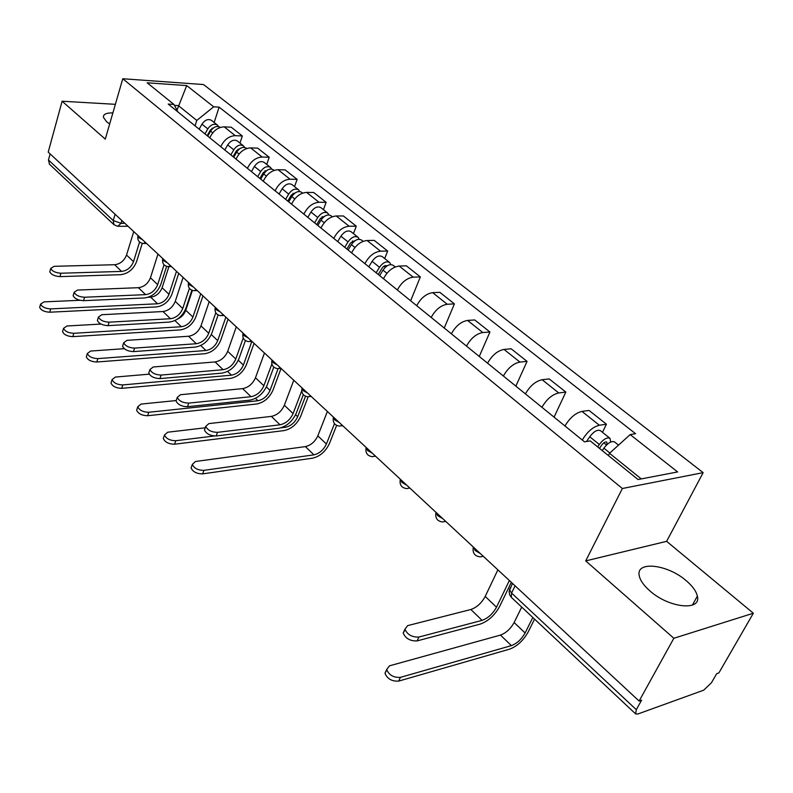 <?xml version="1.0" encoding="UTF-8"?>
<svg xmlns="http://www.w3.org/2000/svg" width="793" height="793" viewBox="0 0 793 793"><rect width="100%" height="100%" fill="white"/><g stroke="black" fill="none" stroke-linecap="round" stroke-linejoin="round"><path stroke-width="1.19" d="M112.874 112.913C106.232 112.804 103.1 114.291 103.457 117.384L106.589 121.706L109.672 123.966M649.794 590.805C668.727 608.003 701.666 611.433 697.364 596.118C696.244 591.231 692.567 586.126 686.302 580.773C667.438 564.12 635.332 560.592 639.297 575.966C640.328 580.605 643.827 585.561 649.794 590.805M673.852 638.276L753.35 613.227L666.635 541.332L703.153 472.648L203.514 84.544L122.776 78.745L622.366 488.498L585.71 560.899L673.852 638.276L639.118 701.052L48.214 152.127L62.112 101.226L105.281 139.122L122.776 78.745M753.35 613.227L718.884 672.91L716.694 673.683L711.46 682.763L703.688 690.178L637.85 714.007L635.609 713.888L511.307 597.317L511.574 593.035L636.323 709.685L635.609 713.888M49.473 164.22L48.472 159.988L113.211 220.523L121.061 223.329L124.838 223.309M50.128 153.911L48.472 159.988M115.362 104.319L62.112 101.226M636.323 709.685L641.587 700.179L639.118 701.052M582.27 440.016C587.226 431.798 592.926 426.882 599.379 425.256L606.427 424.205L589.03 410.437L581.963 411.408C575.51 412.955 569.84 417.812 564.973 425.98M602.462 432.314L606.427 424.205M541.916 407.285C546.684 399.176 552.295 394.408 558.758 392.951L565.845 392.079L549.222 378.925L542.125 379.718C535.652 381.106 530.081 385.824 525.392 393.873M554.059 417.128L565.845 392.079M503.367 376.001C507.946 368.021 513.467 363.382 519.94 362.074L527.058 361.38L511.158 348.791L504.031 349.426C497.558 350.665 492.076 355.254 487.566 363.184M515.846 386.132L527.058 361.38M466.492 346.085C470.903 338.224 476.345 333.704 482.808 332.545L489.945 331.999L474.729 319.946L467.583 320.431C461.12 321.542 455.707 326.002 451.366 333.813M479.279 356.463L489.945 331.999M431.184 317.438C435.436 309.696 440.799 305.305 447.262 304.274L454.409 303.868L439.818 292.32L432.671 292.667C426.218 293.648 420.895 297.99 416.702 305.692M444.249 328.034L454.409 303.868M397.362 290C401.466 282.358 406.74 278.085 413.193 277.173L420.34 276.896L406.353 265.824L399.196 266.051C392.753 266.914 387.509 271.137 383.475 278.73M410.655 300.785L420.34 276.896M364.919 263.673C368.884 256.149 374.078 251.986 380.511 251.183L387.658 251.024L374.227 240.388L367.08 240.507C360.656 241.26 355.492 245.374 351.586 252.858M384.704 258.568L387.658 251.024M333.784 238.406C337.6 230.991 342.725 226.927 349.138 226.233L356.275 226.183L343.379 215.964L336.242 215.974C329.838 216.628 324.743 220.642 320.977 228.017M353.46 233.628L356.275 226.183M303.858 214.13C307.565 206.814 312.601 202.859 318.994 202.255L326.121 202.314L313.721 192.491L306.594 192.392C300.22 192.957 295.204 196.882 291.556 204.148M323.435 209.669L326.121 202.314M275.102 190.796C278.68 183.579 283.646 179.724 290.01 179.208L297.127 179.357L285.183 169.9L278.085 169.722C271.731 170.198 266.785 174.024 263.256 181.191M294.55 186.623L297.127 179.357M247.426 168.334C250.885 161.227 255.782 157.46 262.126 157.024L269.214 157.262L257.715 148.152L250.638 147.885C244.313 148.291 239.446 152.018 236.027 159.096M266.745 164.438L269.214 157.262M220.771 146.715C224.132 139.707 228.959 136.019 235.263 135.662L242.331 135.98L231.259 127.207L224.201 126.86C217.906 127.187 213.109 130.835 209.798 137.813M239.972 143.077L242.331 135.98M641.289 478.913L609.52 453.289L608.39 455.559M609.52 453.289L630.167 434.584L677.628 471.934L638.048 479.527L590.25 440.908L584.481 441.82L168.225 104.081L173.935 104.428L147.161 82.789L186.712 85.585L213.684 106.807L196.783 120.437L178.385 105.608L174.44 105.37M630.167 434.584L635.58 433.721L219.106 107.134L213.684 106.807M703.153 472.648L622.366 488.498M666.635 541.332L585.71 560.899M176.998 110.118L186.712 85.585M195.068 125.859L196.783 120.437M214.16 122.479L219.106 107.134M178.019 112.031L173.935 104.428M511.307 582.32L499.689 606.367C494.733 615.309 488.27 621.206 480.29 624.081L417.128 640.903C410.278 641.19 405.629 638.563 403.191 633.042L405.054 629.771M482.075 620.364L470.854 609.5L407.661 625.627L404.936 629.186C407.384 634.707 412.043 637.324 418.892 637.057L482.075 620.364C488.002 618.233 492.82 613.841 496.507 607.19L509.364 580.516M470.854 609.5C476.781 607.428 481.569 603.067 485.207 596.435L497.875 569.84M534.571 619.135L528.088 632.14C523.281 640.615 517.135 646.285 509.641 649.14L398.681 681.108C391.881 681.494 387.311 678.877 384.992 673.257L386.756 669.966M521.725 607.091L514.132 622.545C510.593 628.829 506.043 633.012 500.472 635.084L389.452 665.842L386.687 669.52C389.016 675.13 393.586 677.747 400.396 677.371L511.386 645.621C516.957 643.5 521.526 639.287 525.105 632.983L532.817 617.489M602.244 450.593L603.879 448.164C608.053 442.762 611.621 440.7 614.575 441.969L618.53 445.131M599.498 448.372L601.718 445.071C603.721 442.484 605.426 441.503 606.843 442.117L606.952 444.576M597.684 446.915L599.32 444.486C603.483 439.094 607.041 437.042 609.995 438.321L610.669 442.028M586.552 441.493L589.734 436.755C593.868 431.392 597.416 429.36 600.39 430.658L609.995 438.321M303.332 394.686L296.265 413.203C292.389 421.529 286.531 426.555 278.7 428.299L216.202 435.972C210.204 435.843 206.289 433.85 204.465 429.994L205.1 428.19M280.028 424.79L271.355 416.384L208.886 423.601L205.744 426.376C207.568 430.212 211.493 432.205 217.49 432.344L280.028 424.79C285.857 423.502 290.208 419.765 293.093 413.559L301.727 390.89M271.355 416.384C277.163 415.135 281.505 411.428 284.35 405.243L293.777 380.243M273.773 367.149L267.033 385.438C263.296 393.665 257.537 398.582 249.745 400.168L187.505 406.7C181.617 406.522 177.81 404.599 176.056 400.961L176.621 399.295M251.014 396.698L242.678 388.629L180.477 394.726L177.275 397.372C179.03 401.01 182.846 402.923 188.734 403.112L251.014 396.698C256.803 395.529 261.095 391.871 263.871 385.745L271.84 364.066M242.678 388.629C248.457 387.49 252.729 383.862 255.475 377.755L264.466 353.014M245.394 340.584L238.931 358.753C235.333 366.891 229.663 371.679 221.911 373.136L159.948 378.598C154.189 378.37 150.462 376.526 148.787 373.077L149.282 371.55M223.12 369.707L215.101 361.935L153.198 366.99L149.946 369.528C151.632 372.978 155.359 374.821 161.128 375.059L223.12 369.707C228.88 368.626 233.102 365.067 235.779 359.011L243.233 337.987M215.101 361.935C220.851 360.894 225.053 357.356 227.7 351.319L236.294 326.845M218.115 314.97L211.89 333.08C208.42 341.119 202.839 345.798 195.128 347.126L133.482 351.606C127.832 351.339 124.194 349.554 122.588 346.273L123.024 344.866M196.287 343.726L188.565 336.262L126.979 340.346L123.688 342.764C125.304 346.045 128.942 347.82 134.602 348.097L196.287 343.726C202.017 342.745 206.17 339.265 208.747 333.288L215.785 312.749M188.565 336.262C194.285 335.3 198.428 331.851 200.976 325.883L209.193 301.667M191.876 290.248L185.859 308.358C182.509 316.298 177.008 320.878 169.355 322.087L108.036 325.645C102.485 325.338 98.937 323.623 97.38 320.501L97.777 319.212M170.455 318.727L163.021 311.53L101.772 314.722L98.441 317.031C99.997 320.144 103.556 321.859 109.107 322.176L170.455 318.727C176.155 317.834 180.249 314.434 182.737 308.517L189.418 288.355M163.021 311.53C168.711 310.658 172.785 307.278 175.243 301.39L183.104 277.441M166.609 266.398L160.771 284.538C157.549 292.389 152.127 296.869 144.514 297.96L83.543 300.676C78.101 300.329 74.631 298.674 73.134 295.7L73.491 294.51M145.575 294.639L138.408 287.7L77.506 290.069L74.145 292.27C75.642 295.234 79.122 296.889 84.564 297.236L145.575 294.639C151.235 293.826 155.259 290.496 157.668 284.657L164.042 264.783M138.408 287.7C144.058 286.917 148.073 283.607 150.452 277.788L157.976 254.087M142.264 243.372L136.594 261.581C133.472 269.333 128.129 273.714 120.566 274.705L59.961 276.618C54.618 276.242 51.218 274.636 49.781 271.811L50.098 270.71M121.577 271.414L114.668 264.723L54.142 266.319L50.752 268.411C52.189 271.236 55.589 272.842 60.942 273.228L121.577 271.414C127.207 270.681 131.172 267.429 133.502 261.65L139.598 242.004M114.668 264.723C120.278 264.019 124.233 260.778 126.533 255.029L133.749 231.586M336.629 425.425L329.402 443.604C325.596 451.534 320.005 456.391 312.611 458.176L202.651 473.877C196.694 473.837 192.838 471.855 191.083 467.92L191.747 466.056M327.39 411.468L317.824 435.853C315.029 441.731 310.886 445.319 305.394 446.608L195.494 461.486L192.332 464.391C194.097 468.316 197.953 470.299 203.91 470.348L313.929 454.845C319.42 453.527 323.584 449.918 326.409 444.011L334.477 423.67M379.639 275.617L383.009 270.106C386.548 265.278 389.948 263.692 393.199 265.338L395.221 266.954M378.231 274.467L382.067 268.173C383.772 265.863 385.398 265.1 386.964 265.903L387.004 265.933M376.14 272.782L379.5 267.281C383.029 262.463 386.429 260.877 389.68 262.533L390.84 264.584M368.785 266.815L372.115 261.333C375.624 256.536 379.014 254.969 382.285 256.625L389.68 262.533M308.17 396.817L300.666 416.345C297.008 424.186 291.497 428.934 284.132 430.579L174.589 444.219C168.76 444.12 164.994 442.216 163.308 438.489L163.893 436.774M205.238 427.804L167.719 432.215L164.498 435C166.193 438.707 169.95 440.621 175.788 440.72L214.288 436.001M348.117 250.043L351.378 244.611C354.838 239.873 358.198 238.346 361.489 240.031L363.125 241.34M280.94 427.824L285.391 427.278C290.862 426.059 294.966 422.53 297.692 416.692L305.513 396.262M346.868 249.032L350.595 242.827L355.294 240.527M344.757 247.317L348.008 241.895C351.458 237.166 354.818 235.64 358.109 237.335L359.259 239.248M337.689 241.578L340.921 236.185C344.35 231.467 347.711 229.96 351.002 231.665L358.109 237.335M281.049 368.428L273.01 390.097C269.471 397.858 264.039 402.487 256.714 404.004L147.637 415.73C141.917 415.582 138.25 413.748 136.634 410.219L137.149 408.633M176.195 400.544L141.025 404.093L137.764 406.759C139.39 410.278 143.067 412.122 148.787 412.271L257.923 400.733C263.365 399.613 267.41 396.173 270.036 390.394L278.065 368.715M317.834 225.47L320.996 220.127C324.377 215.468 327.707 213.991 331.018 215.726L332.297 216.747M316.744 224.578L320.362 218.471L324.813 216.152M314.603 222.843L317.765 217.52C321.125 212.861 324.456 211.404 327.767 213.129L328.917 214.923M307.813 217.341L310.955 212.028C314.296 207.389 317.626 205.942 320.937 207.677L327.767 213.129M254.057 343.349L246.355 364.81C242.945 372.482 237.593 377.012 230.307 378.4L121.735 388.342C116.125 388.154 112.547 386.389 110.99 383.029L111.446 381.572M149.223 374.167L115.362 377.062L112.071 379.609C113.627 382.96 117.215 384.724 122.826 384.922L231.457 375.168C236.869 374.137 240.854 370.767 243.392 365.058L251.857 341.426M288.721 201.848L291.794 196.585C295.085 192.005 298.396 190.588 301.717 192.342L302.678 193.105M287.77 201.075L291.289 195.058L295.472 192.729M285.609 199.33L288.682 194.077C291.963 189.497 295.274 188.09 298.594 189.854L299.734 191.529M279.077 194.027L282.13 188.793C285.401 184.234 288.692 182.836 292.022 184.61L298.594 189.854M228.047 319.183L220.662 340.425C217.361 348.008 212.088 352.439 204.832 353.718L96.815 362.004C91.314 361.777 87.805 360.062 86.308 356.87L86.724 355.532M124.243 348.672L90.68 351.051L87.339 353.48C88.846 356.672 92.355 358.377 97.856 358.614L205.942 350.516C211.334 349.574 215.25 346.273 217.708 340.633L225.846 317.141M260.709 179.119L263.702 173.935C266.914 169.424 270.195 168.066 273.535 169.861L274.18 170.376M259.896 178.465L263.316 172.537L267.221 170.208M257.715 176.69L260.709 171.516C263.91 167.016 267.182 165.668 270.522 167.452L271.642 169.038M251.431 171.595L254.394 166.441C257.586 161.95 260.857 160.612 264.198 162.406L270.522 167.452M202.949 295.868L195.861 316.903C192.679 324.396 187.475 328.738 180.269 329.908L72.827 336.638C67.425 336.381 63.995 334.725 62.558 331.682L62.915 330.443M100.998 324.059L66.909 326.002L63.539 328.332C64.986 331.365 68.416 333.02 73.828 333.288L181.319 326.736C186.682 325.873 190.558 322.642 192.927 317.061L200.728 293.806M233.737 157.242L236.651 152.127C239.793 147.696 243.045 146.388 246.395 148.202L246.762 148.499M177.454 319.123C181.468 317.299 184.244 314.345 185.78 310.271L192.382 290.436M233.053 156.677L236.383 150.839L240.001 148.549M230.862 154.903L233.766 149.808C236.899 145.377 240.14 144.068 243.501 145.892L244.601 147.379M224.806 149.986L227.69 144.911C230.813 140.5 234.044 139.201 237.404 141.025L243.501 145.892M178.722 273.367L171.932 294.183C168.85 301.608 163.715 305.85 156.548 306.921L49.711 312.214C44.408 311.907 41.058 310.311 39.66 307.416L39.987 306.267M79.954 300.289L44.002 301.875L40.612 304.096C42.009 306.99 45.36 308.586 50.673 308.893L157.559 303.778C162.892 302.985 166.708 299.833 168.998 294.312L176.492 271.295M207.756 136.158L210.591 131.123C213.664 126.761 216.886 125.502 220.246 127.336L220.345 127.415M148.152 297.276L150.71 297.167C156.033 296.394 159.829 293.251 162.099 287.75L168.889 266.696M207.191 135.692L210.432 129.943L213.753 127.693M204.981 133.908L207.816 128.882C210.879 124.531 214.09 123.272 217.451 125.106L218.531 126.523M199.142 129.17L201.957 124.164C205 119.822 208.212 118.573 211.572 120.417L217.451 125.106M137.982 235.511L138.725 237.632L142.512 239.724M162.763 258.538L163.586 260.758L167.472 262.909M188.486 282.437L189.398 284.756L193.373 286.977M215.21 307.258L216.211 309.696L220.295 311.976M242.995 333.07L244.095 335.627L248.278 337.977M271.9 359.923L273.099 362.599L277.401 365.028M301.994 387.876L303.303 390.691L307.724 393.199M333.357 417.009L334.785 419.973L339.335 422.56M366.069 447.401L367.625 450.513L372.304 453.19M400.217 479.121L401.912 482.402L406.73 485.167M435.902 512.268L437.736 515.718L442.702 518.592M473.223 546.932L475.215 550.58L480.35 553.554M121.894 220.573L121.061 223.329L117.661 226.322L113.954 224.687L113.211 220.523L115.094 214.259M250.638 147.885L262.126 157.024M278.085 169.722L290.01 179.208M306.594 192.392L318.994 202.255M336.242 215.974L349.138 226.233M367.08 240.507L380.511 251.183M399.196 266.051L413.193 277.173M432.671 292.667L447.262 304.274M467.583 320.431L482.808 332.545M504.031 349.426L519.94 362.074M542.125 379.718L558.758 392.951M581.963 411.408L599.379 425.256M224.201 126.86L235.263 135.662M483.284 556.28L480.32 556.874C474.759 556.24 472.4 553.108 473.252 547.477L473.421 547.12M445.676 521.348L442.752 521.972C437.399 521.338 435.119 518.295 435.922 512.863L436.1 512.456M409.723 487.953L406.839 488.617C401.674 487.963 399.474 485.009 400.227 479.765L400.415 479.309M375.327 455.995L372.482 456.689C367.496 456.025 365.355 453.15 366.059 448.075L366.267 447.579M342.378 425.385L339.582 426.109C334.745 425.435 332.663 422.639 333.338 417.713L333.546 417.187M310.787 396.044L308.041 396.797C303.352 396.103 301.33 393.378 301.955 388.6L302.173 388.045M280.464 367.883L277.788 368.666C273.228 367.962 271.246 365.295 271.84 360.656L272.058 360.072M251.351 340.841L248.734 341.644C244.294 340.94 242.361 338.333 242.916 333.813L243.134 333.199M223.378 314.841L220.811 315.683C216.489 314.97 214.596 312.412 215.121 308.011L215.339 307.377M196.456 289.841L193.948 290.704C189.735 289.98 187.882 287.472 188.377 283.18L188.595 282.536M170.554 265.774L168.096 266.656C163.982 265.933 162.159 263.474 162.634 259.281L162.843 258.617M145.595 242.589L143.206 243.501C139.181 242.757 137.387 240.348 137.833 236.255L138.041 235.571M510.563 587.355L509.453 589.655L511.574 593.035L515.083 585.819M511.426 597.426L509.671 594.909L509.106 591.419L512.476 583.41M418.892 637.057L417.128 640.903M496.507 607.19L485.207 596.435M400.396 677.371L398.681 681.108M603.879 448.164L609.857 452.981M603.81 442.841L606.506 445.002M514.132 622.545L525.105 632.983M589.734 436.755L599.32 444.486M500.472 635.084L511.386 645.621M217.49 432.344L216.202 435.972M293.093 413.559L284.35 405.243M188.734 403.112L187.505 406.7M263.871 385.745L255.475 377.755M161.128 375.059L159.948 378.598M235.779 359.011L227.7 351.319M134.602 348.097L133.482 351.606M208.747 333.288L200.976 325.883M109.107 322.176L108.036 325.645M182.737 308.517L175.243 301.39M84.564 297.236L83.543 300.676M157.668 284.657L150.452 277.788M60.942 273.228L59.961 276.618M133.502 261.65L126.533 255.029M203.91 470.348L202.651 473.877M383.009 270.106L386.934 273.278M383.921 266.22L385.269 267.31M317.824 435.853L326.409 444.011M372.115 261.333L379.5 267.281M305.394 446.608L313.929 454.845M175.788 440.72L174.589 444.219M351.378 244.611L354.957 247.495M352.409 240.913L353.599 241.865M295.611 414.719L297.692 416.692M340.921 236.185L348.008 241.895M284.449 426.366L285.391 427.278M148.787 412.271L147.637 415.73M320.996 220.127L324.248 222.744M322.136 216.598L323.167 217.431M266.408 386.944L270.036 390.394M310.955 212.028L317.765 217.52M255.455 398.354L257.923 400.733M122.826 384.922L121.735 388.342M291.794 196.585L294.738 198.954M293.033 193.224L293.916 193.938M238.326 360.24L243.392 365.058M282.13 188.793L288.682 194.077M227.581 371.421L231.457 375.168M97.856 358.614L96.815 362.004M263.702 173.935L266.359 176.076M265.031 170.733L265.774 171.338M211.315 334.547L217.708 340.633M254.394 166.441L260.709 171.516M200.758 345.51L205.942 350.516M73.828 333.288L72.827 336.638M236.651 152.127L239.04 154.05M238.069 149.074L238.683 149.57M185.78 310.271L192.927 317.061M227.69 144.911L233.766 149.808M174.936 320.56L181.319 326.736M50.673 308.893L49.711 312.214M210.591 131.123L212.732 132.847M212.088 128.208L212.583 128.615M162.099 287.75L168.998 294.312M201.957 124.164L207.816 128.882M150.71 297.167L157.559 303.778M697.364 596.118L692.388 605.099M409.376 488.181L409.882 488.101M374.772 456.352L375.585 456.233M341.644 425.851L342.725 425.722M309.914 396.599L311.233 396.46M279.473 368.517L281.009 368.378M250.261 341.535L251.976 341.416M222.189 315.604L224.082 315.495M195.207 290.654L197.239 290.565M169.246 266.626L171.407 266.567M144.247 243.481L146.517 243.451M128.01 226.263L118.613 226.312M113.954 224.687L49.315 164.082M403.191 633.042L404.936 629.186M384.992 673.257L386.687 669.52M204.465 429.994L205.744 426.376M176.056 400.961L177.275 397.372M148.787 373.077L149.946 369.528M122.588 346.273L123.688 342.764M97.38 320.501L98.441 317.031M73.134 295.7L74.145 292.27M49.781 271.811L50.752 268.411M191.083 467.92L192.332 464.391M163.308 438.489L164.498 435M136.634 410.219L137.764 406.759M110.99 383.029L112.071 379.609M86.308 356.87L87.339 353.48M62.558 331.682L63.539 328.332M39.66 307.416L40.612 304.096"/></g></svg>
